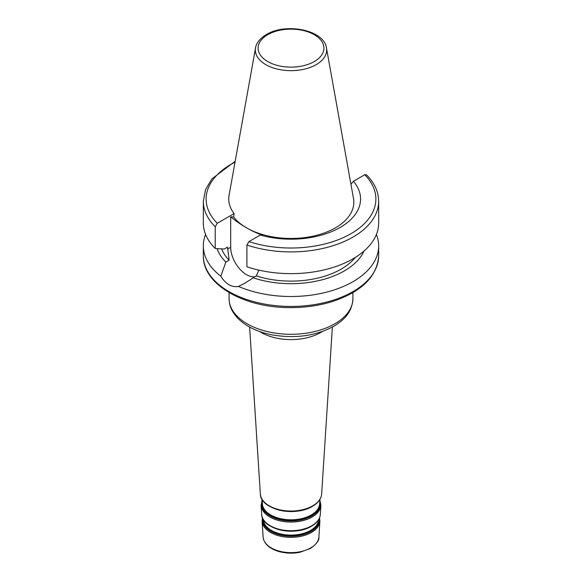 <?xml version="1.0" encoding="UTF-8"?>
<svg xmlns="http://www.w3.org/2000/svg" width="582" height="582" viewBox="0 0 582 582"><rect width="100%" height="100%" fill="white"/><g stroke="black" fill="none" stroke-linecap="round" stroke-linejoin="round"><path stroke-width="0.87" d="M254.69 276.777A22.407 12.935 60 0 1 238.729 267.815A22.407 12.935 60 0 1 230.683 247.248L230.683 216.868L233.651 217.013L234.08 213.587L217.268 223.292L215.231 226.74A87.664 50.612 180 0 1 203.336 201.285L203.336 223.03A87.664 50.612 180 0 0 215.231 248.485L215.231 226.74M258.961 270.143L256.262 275.875L244.673 283.347L238.482 286.424C231.767 287.617 225.874 284.22 220.804 276.217L225.867 262.075L229.112 260.198L227.54 247.124L224.245 249.031L215.231 248.485M225.867 262.075A75.405 43.534 180 0 1 217.035 248.601M220.804 276.217A87.664 50.612 180 0 1 203.336 245.895A87.664 50.612 180 0 1 205.599 234.466M229.112 260.198A70.968 40.973 180 0 1 221.662 248.885M234.08 213.587A62.259 35.946 180 0 1 229.075 195.312L255.534 47.95C255.804 45.585 257.535 39.991 266.345 34.564C285.682 22.538 324.123 29.842 326.466 47.95A35.655 20.588 180 0 1 291 70.662A35.655 20.588 180 0 1 255.534 47.95M326.466 47.95L353.492 198.455A62.827 36.273 180 0 1 307.274 237.23A62.827 36.273 180 0 1 233.651 217.013M353.42 181.271A69.578 40.173 180 0 1 340.201 227.417A69.578 40.173 180 0 1 260.263 235.055L248.951 241.588L246.913 245.037A87.664 50.612 180 0 0 334.701 245.16A87.664 50.612 180 0 0 378.664 201.285C378.54 191.645 374.452 182.792 366.398 174.738L364.732 174.738L353.42 181.271L351.317 183.81L350.83 183.636M230.683 216.868C241.261 225.394 251.824 231.49 262.366 235.164L260.263 235.055M376.401 234.466A87.664 50.612 180 0 1 378.664 245.895A87.664 50.612 180 0 1 330.249 291.153A87.664 50.612 180 0 1 238.482 286.424M246.913 245.037L246.913 266.782A87.664 50.612 180 0 0 334.701 266.905A87.664 50.612 180 0 0 378.664 223.03L378.664 201.285M355.376 257.382A70.968 40.973 180 0 1 256.262 275.875M363.997 251.06A75.405 43.534 180 0 1 253.01 277.752M217.268 223.292A84.885 49.004 180 0 1 235.026 162.174M230.683 247.248L227.54 249.06M263.122 537.113C263.981 543.603 268.979 548.324 278.101 551.292C285.093 553.358 292.324 553.708 299.781 552.318L310.439 548.484C316.63 543.981 319.445 540.191 318.878 537.113A27.9 16.107 180 0 1 310.73 547.909A27.9 16.107 180 0 1 280.8 551.51A27.9 16.107 180 0 1 263.122 537.113L262.104 521.276A28.918 16.696 0 0 0 280.429 536.197A28.918 16.696 0 0 0 311.45 532.457A28.918 16.696 0 0 0 319.896 521.276L319.547 517.827M319.3 518.387A28.409 16.405 180 0 1 311.094 531.446A28.409 16.405 180 0 1 278.974 534.705A28.409 16.405 180 0 1 262.7 518.387M263.129 519.239A27.871 16.092 0 0 0 280.08 534.363A27.871 16.092 0 0 0 310.708 530.937A27.871 16.092 0 0 0 318.871 519.239M262.133 499.982L261.085 505.409A29.937 17.285 0 0 0 280.058 520.861A29.937 17.285 0 0 0 312.17 516.991A29.937 17.285 0 0 0 320.915 505.409L319.867 499.982M319.831 500.556A29.435 16.994 180 0 1 311.814 515.972A29.435 16.994 180 0 1 277.054 518.926A29.435 16.994 180 0 1 262.169 500.556M320.915 505.409L320.34 514.386A29.362 16.951 180 0 1 311.763 525.742A29.362 16.951 180 0 1 280.269 529.533A29.362 16.951 180 0 1 261.66 514.386L261.085 505.409M265.196 521.843A28.751 16.602 0 0 0 311.334 526.259M262.256 501.975A28.896 16.682 0 0 0 278.596 518.744A28.896 16.682 0 0 0 311.428 515.47A28.896 16.682 0 0 0 319.744 501.975M267.735 34.702A32.905 18.995 180 0 1 322.784 43.214A32.905 18.995 180 0 1 282.481 66.479A32.905 18.995 180 0 1 267.735 34.702M378.664 255.825A87.664 50.612 180 0 1 291 306.438A87.664 50.612 180 0 1 203.336 255.825C202.609 283.201 241.035 306.328 285.282 307.507C302.182 308.096 318.092 306.037 332.999 301.338C361.997 291.48 377.216 276.312 378.664 255.825L378.664 245.895M352.925 292.593L352.925 298.544A61.925 35.749 180 0 1 334.788 323.818A61.925 35.749 180 0 1 267.305 331.573A61.925 35.749 180 0 1 229.075 298.544L229.075 292.593M259.659 331.514A42.1 24.306 0 0 0 320.769 332.475A42.1 24.306 0 0 0 322.341 331.514M332.373 327.077L321.65 493.994A30.671 17.707 180 0 1 312.687 505.853A30.671 17.707 180 0 1 279.789 509.817A30.671 17.707 180 0 1 260.35 493.994L249.627 327.077M264.032 501.764A30.068 17.358 0 0 0 312.258 506.369M275.606 509.032A29.187 16.849 0 0 0 306.394 509.032M319.911 499.407L319.62 503.881A28.642 16.536 180 0 1 311.254 514.961A28.642 16.536 180 0 1 280.531 518.664A28.642 16.536 180 0 1 262.38 503.881L262.089 499.407M276.29 528.812A27.878 16.092 0 0 0 305.71 528.812M318.609 519.69L318.601 519.748A27.623 15.947 180 0 1 310.533 530.428A27.623 15.947 180 0 1 280.902 534A27.623 15.947 180 0 1 263.399 519.748L263.391 519.69M364.732 174.738A84.885 49.004 180 0 1 351.019 233.666A84.885 49.004 180 0 1 248.951 241.588M235.186 161.258L211.833 178.914L205.504 189.747L203.336 201.285M318.878 537.113L319.896 521.276M262.453 517.827L262.104 521.276M320.34 514.386C319.896 519.086 316.957 523.022 311.53 526.208C295.038 536.662 261.544 529.278 261.66 514.386M244.666 283.332L245.83 282.663M203.336 245.895L203.336 255.825M352.925 298.544C352.139 312.352 344.166 319.933 333.632 326.371C315.531 336.032 294.907 338.84 271.75 334.803C257.2 331.893 245.844 326.349 237.696 318.172C230.225 309.711 229.461 304.932 229.075 298.544M321.65 493.994C321.191 498.883 318.128 502.993 312.461 506.318C295.234 517.245 260.219 509.526 260.35 493.994"/></g></svg>
